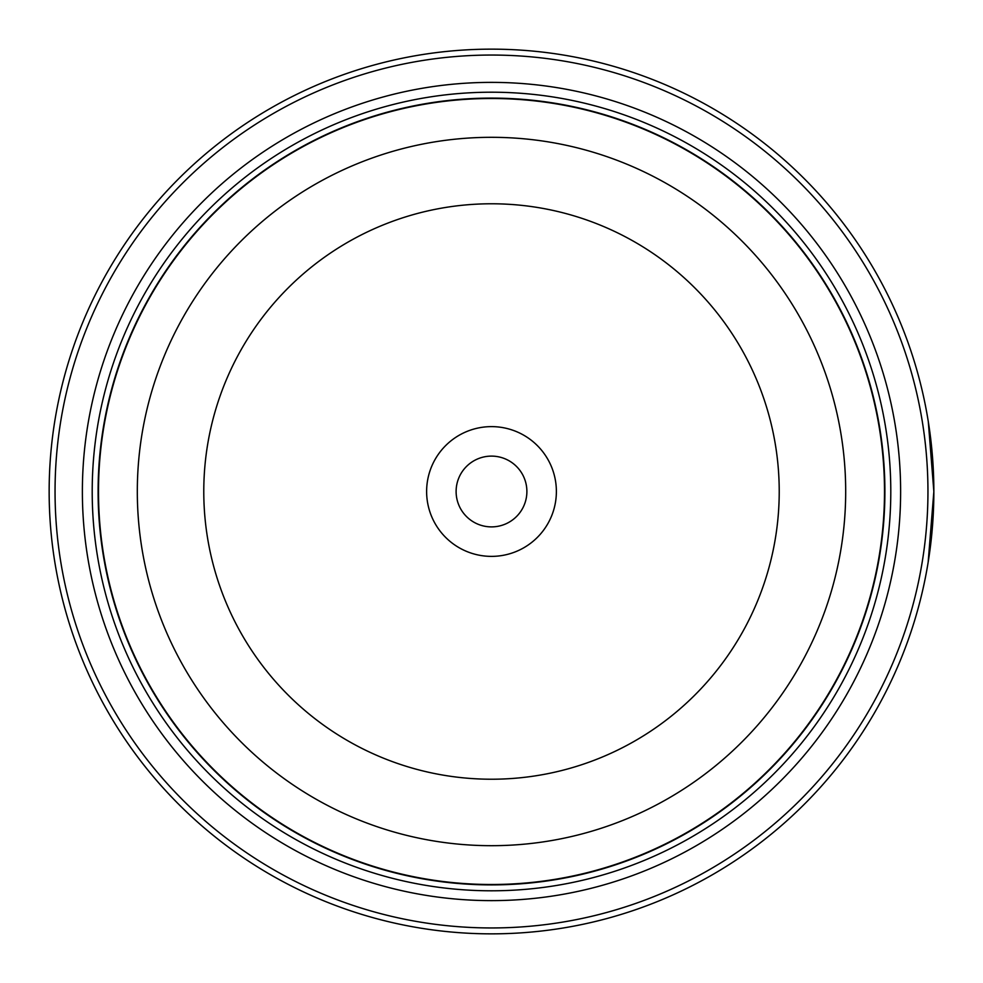 <?xml version="1.0" encoding="UTF-8"?>
<svg xmlns="http://www.w3.org/2000/svg" width="983" height="983" viewBox="0 0 983 983"><rect width="100%" height="100%" fill="white"/><g stroke="black" fill="none" stroke-linecap="round" stroke-linejoin="round"><path stroke-width="1.47" d="M884.7 491.5A393.2 393.2 0 0 1 491.5 884.7A393.2 393.2 0 0 1 98.3 491.5A393.2 393.2 0 0 1 491.5 98.3A393.2 393.2 0 0 1 884.7 491.5A393.2 393.2 0 0 0 491.5 98.3A393.2 393.2 0 0 0 98.3 491.5M933.703 480.023L933.125 466.274M930.876 440.298L930.569 437.681M930.84 439.942L931.601 446.982M933.641 504.955L933.85 491.598L928.161 562.202M556.378 491.5A64.878 64.878 0 0 0 491.5 426.622A64.878 64.878 0 0 0 426.622 491.5A64.878 64.878 0 0 0 491.5 556.378A64.878 64.878 0 0 0 556.378 491.5M526.888 491.5A35.388 35.388 0 0 0 491.5 456.112A35.388 35.388 0 0 0 456.112 491.5A35.388 35.388 0 0 0 491.5 526.888A35.388 35.388 0 0 0 526.888 491.5M55.048 491.5A436.452 436.452 0 0 0 491.5 927.952A436.452 436.452 0 0 0 927.952 491.5A436.452 436.452 0 0 0 491.5 55.048A436.452 436.452 0 0 0 55.048 491.5M933.85 491.5A442.35 442.35 0 0 1 491.5 933.85A442.35 442.35 0 0 1 49.15 491.5A442.35 442.35 0 0 1 491.5 49.15A442.35 442.35 0 0 1 933.85 491.5L928.284 421.523M933.334 512.782L931.073 540.945M930.999 541.645L930.323 547.212M930.262 547.715L933.641 505.053M82.375 491.5A409.125 409.125 0 0 1 491.5 82.375A409.125 409.125 0 0 1 900.625 491.5A409.125 409.125 0 0 1 491.5 900.625A409.125 409.125 0 0 1 82.375 491.5M92.205 491.5A399.295 399.295 0 0 1 491.5 92.205A399.295 399.295 0 0 1 890.795 491.5A399.295 399.295 0 0 1 491.5 890.795A399.295 399.295 0 0 1 92.205 491.5M884.897 491.5A393.397 393.397 0 0 1 491.5 884.897A393.397 393.397 0 0 1 98.103 491.5A393.397 393.397 0 0 1 491.5 98.103A393.397 393.397 0 0 1 884.897 491.5M98.497 491.5A393.003 393.003 0 0 0 491.5 884.503A393.003 393.003 0 0 0 884.503 491.5A393.003 393.003 0 0 0 491.5 98.497A393.003 393.003 0 0 0 98.497 491.5M845.687 491.5A354.187 354.187 0 0 1 491.5 845.687A354.187 354.187 0 0 1 137.313 491.5A354.187 354.187 0 0 1 491.5 137.313A354.187 354.187 0 0 1 845.687 491.5M203.776 491.5A287.724 287.724 0 0 0 491.5 779.224A287.724 287.724 0 0 0 779.224 491.5A287.724 287.724 0 0 0 491.5 203.776A287.724 287.724 0 0 0 203.776 491.5"/></g></svg>
